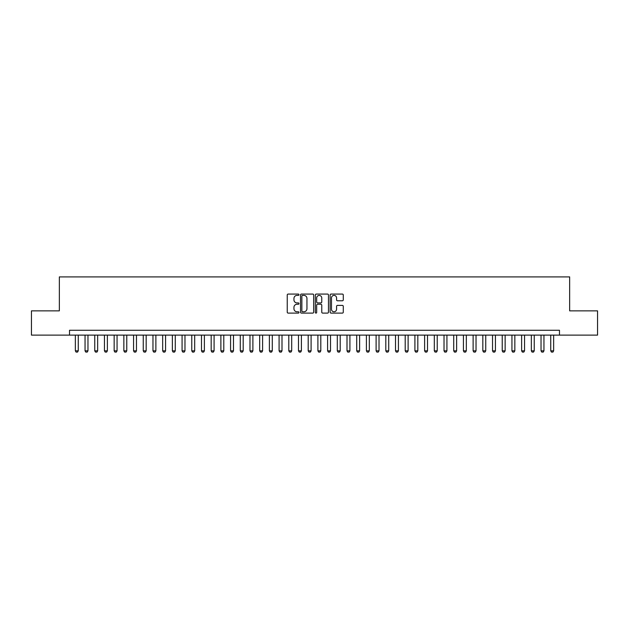 <?xml version="1.0" encoding="UTF-8"?>
<svg xmlns="http://www.w3.org/2000/svg" width="629" height="629" viewBox="0 0 629 629"><rect width="100%" height="100%" fill="white"/><g stroke="black" fill="none" stroke-linecap="round" stroke-linejoin="round"><path stroke-width="0.94" d="M298.979 294.726A0.668 0.668 0 0 0 298.311 294.065L288.192 294.065A0.951 0.951 0 0 0 287.241 295.017L287.241 312.157A0.951 0.951 0 0 0 288.192 313.108L298.311 313.108A0.668 0.668 0 0 0 298.979 312.44A0.668 0.668 0 0 0 298.311 311.772L296.998 311.772A3.051 3.051 0 0 1 293.955 308.729L293.955 307.298A3.051 3.051 0 0 1 296.998 304.255L298.311 304.255A0.668 0.668 0 0 0 298.979 303.587A0.668 0.668 0 0 0 298.311 302.919L296.998 302.919A3.051 3.051 0 0 1 293.955 299.868L293.955 298.445A3.051 3.051 0 0 1 296.998 295.394L298.311 295.394A0.668 0.668 0 0 0 298.979 294.726M342.333 300.78A0.951 0.951 0 0 0 343.285 299.821L343.285 295.017A0.951 0.951 0 0 0 342.333 294.065L331.09 294.065A0.951 0.951 0 0 0 330.139 295.017L330.139 312.157A0.951 0.951 0 0 0 331.09 313.108L342.333 313.108A0.951 0.951 0 0 0 343.285 312.157L343.285 306.347A0.951 0.951 0 0 0 342.333 305.395L337.521 305.395A0.951 0.951 0 0 0 336.57 306.347L336.57 309.224A2.547 2.547 0 0 1 334.023 311.772A2.547 2.547 0 0 1 331.475 309.224L331.475 297.942A2.547 2.547 0 0 1 334.023 295.394A2.547 2.547 0 0 1 336.57 297.942L336.57 299.821A0.951 0.951 0 0 0 337.521 300.78L342.333 300.78M69.528 335.115L31.45 335.115L31.45 310.86L59.346 310.86L59.346 276.909L569.654 276.909L569.654 310.86L597.55 310.86L597.55 335.115L559.472 335.115L559.472 330.264L69.528 330.264L69.528 335.115L559.472 335.115M313.667 295.017A0.951 0.951 0 0 0 312.715 294.065L301.48 294.065A0.951 0.951 0 0 0 300.528 295.017L300.528 312.157A0.951 0.951 0 0 0 301.48 313.108L312.715 313.108A0.951 0.951 0 0 0 313.667 312.157L313.667 295.017M316.285 294.065L327.52 294.065A0.951 0.951 0 0 1 328.472 295.017L328.472 312.157A0.951 0.951 0 0 1 327.52 313.108L322.716 313.108A0.951 0.951 0 0 1 321.765 312.157L321.765 305.207A0.951 0.951 0 0 0 320.806 304.255L317.621 304.255A0.951 0.951 0 0 0 316.67 305.207L316.67 312.44A0.668 0.668 0 0 1 316.002 313.108A0.668 0.668 0 0 1 315.333 312.44L315.333 295.017A0.951 0.951 0 0 1 316.285 294.065M302.525 295.394A0.668 0.668 0 0 0 301.857 296.062L301.857 311.111A0.668 0.668 0 0 0 302.525 311.772L303.909 311.772A3.051 3.051 0 0 0 306.952 308.729L306.952 298.445A3.051 3.051 0 0 0 303.909 295.394L302.525 295.394M321.765 297.989A2.547 2.547 0 0 0 319.218 295.441A2.547 2.547 0 0 0 316.67 297.989L316.67 301.967A0.951 0.951 0 0 0 317.621 302.919L320.806 302.919A0.951 0.951 0 0 0 321.765 301.967L321.765 297.989M75.354 335.115L75.354 350.833L78.263 350.833L78.263 335.115M78.263 350.833L77.532 352.091L76.078 352.091L75.354 350.833M85.049 335.115L85.049 350.833L87.966 350.833L87.966 335.115M87.966 350.833L87.234 352.091L85.78 352.091L85.049 350.833M94.751 335.115L94.751 350.833L97.668 350.833L97.668 335.115M97.668 350.833L96.937 352.091L95.482 352.091L94.751 350.833M104.453 335.115L104.453 350.833L107.37 350.833L107.37 335.115M107.37 350.833L106.639 352.091L105.185 352.091L104.453 350.833M114.156 335.115L114.156 350.833L117.065 350.833L117.065 335.115M117.065 350.833L116.341 352.091L114.887 352.091L114.156 350.833M123.858 335.115L123.858 350.833L126.767 350.833L126.767 335.115M126.767 350.833L126.044 352.091L124.589 352.091L123.858 350.833M133.56 335.115L133.56 350.833L136.469 350.833L136.469 335.115M136.469 350.833L135.746 352.091L134.292 352.091L133.56 350.833M143.263 335.115L143.263 350.833L146.172 350.833L146.172 335.115M146.172 350.833L145.448 352.091L143.994 352.091L143.263 350.833M152.965 335.115L152.965 350.833L155.874 350.833L155.874 335.115M155.874 350.833L155.151 352.091L153.696 352.091L152.965 350.833M162.667 335.115L162.667 350.833L165.576 350.833L165.576 335.115M165.576 350.833L164.853 352.091L163.391 352.091L162.667 350.833M172.37 335.115L172.37 350.833L175.279 350.833L175.279 335.115M175.279 350.833L174.555 352.091L173.093 352.091L172.37 350.833M182.072 335.115L182.072 350.833L184.981 350.833L184.981 335.115M184.981 350.833L184.25 352.091L182.795 352.091L182.072 350.833M191.774 335.115L191.774 350.833L194.683 350.833L194.683 335.115M194.683 350.833L193.952 352.091L192.498 352.091L191.774 350.833M201.477 335.115L201.477 350.833L204.386 350.833L204.386 335.115M204.386 350.833L203.654 352.091L202.2 352.091L201.477 350.833M211.179 335.115L211.179 350.833L214.088 350.833L214.088 335.115M214.088 350.833L213.357 352.091L211.902 352.091L211.179 350.833M220.881 335.115L220.881 350.833L223.79 350.833L223.79 335.115M223.79 350.833L223.059 352.091L221.605 352.091L220.881 350.833M230.576 335.115L230.576 350.833L233.493 350.833L233.493 335.115M233.493 350.833L232.761 352.091L231.307 352.091L230.576 350.833M240.278 335.115L240.278 350.833L243.195 350.833L243.195 335.115M243.195 350.833L242.464 352.091L241.009 352.091L240.278 350.833M249.98 335.115L249.98 350.833L252.897 350.833L252.897 335.115M252.897 350.833L252.166 352.091L250.712 352.091L249.98 350.833M259.683 335.115L259.683 350.833L262.592 350.833L262.592 335.115M262.592 350.833L261.868 352.091L260.414 352.091L259.683 350.833M269.385 335.115L269.385 350.833L272.294 350.833L272.294 335.115M272.294 350.833L271.571 352.091L270.116 352.091L269.385 350.833M279.087 335.115L279.087 350.833L281.996 350.833L281.996 335.115M281.996 350.833L281.273 352.091L279.819 352.091L279.087 350.833M288.79 335.115L288.79 350.833L291.699 350.833L291.699 335.115M291.699 350.833L290.975 352.091L289.521 352.091L288.79 350.833M298.492 335.115L298.492 350.833L301.401 350.833L301.401 335.115M301.401 350.833L300.678 352.091L299.223 352.091L298.492 350.833M308.194 335.115L308.194 350.833L311.103 350.833L311.103 335.115M311.103 350.833L310.38 352.091L308.918 352.091L308.194 350.833M317.897 335.115L317.897 350.833L320.806 350.833L320.806 335.115M320.806 350.833L320.082 352.091L318.62 352.091L317.897 350.833M327.599 335.115L327.599 350.833L330.508 350.833L330.508 335.115M330.508 350.833L329.777 352.091L328.322 352.091L327.599 350.833M337.301 335.115L337.301 350.833L340.21 350.833L340.21 335.115M340.21 350.833L339.479 352.091L338.025 352.091L337.301 350.833M347.004 335.115L347.004 350.833L349.913 350.833L349.913 335.115M349.913 350.833L349.181 352.091L347.727 352.091L347.004 350.833M356.706 335.115L356.706 350.833L359.615 350.833L359.615 335.115M359.615 350.833L358.884 352.091L357.429 352.091L356.706 350.833M366.408 335.115L366.408 350.833L369.317 350.833L369.317 335.115M369.317 350.833L368.586 352.091L367.132 352.091L366.408 350.833M376.103 335.115L376.103 350.833L379.02 350.833L379.02 335.115M379.02 350.833L378.288 352.091L376.834 352.091L376.103 350.833M385.805 335.115L385.805 350.833L388.722 350.833L388.722 335.115M388.722 350.833L387.991 352.091L386.536 352.091L385.805 350.833M395.507 335.115L395.507 350.833L398.424 350.833L398.424 335.115M398.424 350.833L397.693 352.091L396.239 352.091L395.507 350.833M405.21 335.115L405.21 350.833L408.119 350.833L408.119 335.115M408.119 350.833L407.395 352.091L405.941 352.091L405.21 350.833M414.912 335.115L414.912 350.833L417.821 350.833L417.821 335.115M417.821 350.833L417.098 352.091L415.643 352.091L414.912 350.833M424.614 335.115L424.614 350.833L427.523 350.833L427.523 335.115M427.523 350.833L426.8 352.091L425.346 352.091L424.614 350.833M434.317 335.115L434.317 350.833L437.226 350.833L437.226 335.115M437.226 350.833L436.502 352.091L435.048 352.091L434.317 350.833M444.019 335.115L444.019 350.833L446.928 350.833L446.928 335.115M446.928 350.833L446.205 352.091L444.75 352.091L444.019 350.833M453.721 335.115L453.721 350.833L456.63 350.833L456.63 335.115M456.63 350.833L455.907 352.091L454.445 352.091L453.721 350.833M463.424 335.115L463.424 350.833L466.333 350.833L466.333 335.115M466.333 350.833L465.609 352.091L464.147 352.091L463.424 350.833M473.126 335.115L473.126 350.833L476.035 350.833L476.035 335.115M476.035 350.833L475.304 352.091L473.849 352.091L473.126 350.833M482.828 335.115L482.828 350.833L485.737 350.833L485.737 335.115M485.737 350.833L485.006 352.091L483.552 352.091L482.828 350.833M492.531 335.115L492.531 350.833L495.44 350.833L495.44 335.115M495.44 350.833L494.709 352.091L493.254 352.091L492.531 350.833M502.233 335.115L502.233 350.833L505.142 350.833L505.142 335.115M505.142 350.833L504.411 352.091L502.956 352.091L502.233 350.833M511.935 335.115L511.935 350.833L514.844 350.833L514.844 335.115M514.844 350.833L514.113 352.091L512.659 352.091L511.935 350.833M521.63 335.115L521.63 350.833L524.547 350.833L524.547 335.115M524.547 350.833L523.815 352.091L522.361 352.091L521.63 350.833M531.332 335.115L531.332 350.833L534.249 350.833L534.249 335.115M534.249 350.833L533.518 352.091L532.063 352.091L531.332 350.833M541.034 335.115L541.034 350.833L543.951 350.833L543.951 335.115M543.951 350.833L543.22 352.091L541.766 352.091L541.034 350.833M550.737 335.115L550.737 350.833L553.646 350.833L553.646 335.115M553.646 350.833L552.922 352.091L551.468 352.091L550.737 350.833"/></g></svg>
